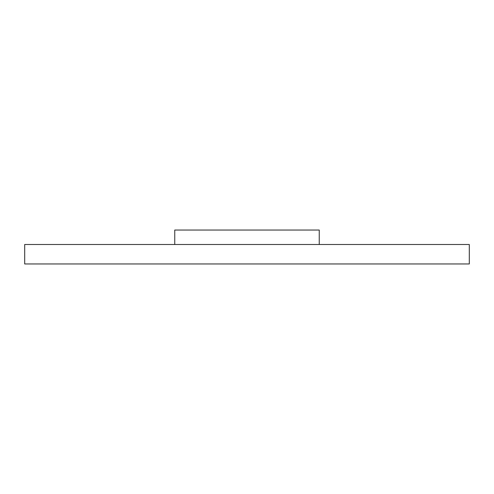 <?xml version="1.0" encoding="UTF-8"?>
<svg xmlns="http://www.w3.org/2000/svg" width="494" height="494" viewBox="0 0 494 494"><rect width="100%" height="100%" fill="white"/><g stroke="black" fill="none" stroke-linecap="round" stroke-linejoin="round"><path stroke-width="0.74" d="M469.3 263.95L469.3 244.499L469.3 263.95L24.7 263.95L24.7 244.499L469.3 244.499L24.7 244.499L24.7 263.95L469.3 263.95M174.753 244.499L174.753 230.05L319.248 230.05L319.248 244.499L319.248 230.05L174.753 230.05L174.753 244.499"/></g></svg>
